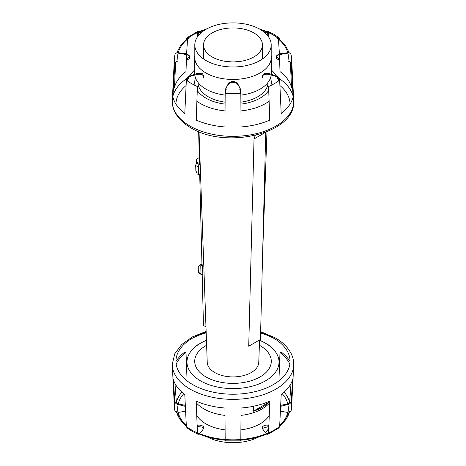 <?xml version="1.0" encoding="UTF-8"?>
<svg xmlns="http://www.w3.org/2000/svg" width="466" height="466" viewBox="0 0 466 466"><rect width="100%" height="100%" fill="white"/><g stroke="black" fill="none" stroke-linecap="round" stroke-linejoin="round"><path stroke-width="0.7" d="M265.043 32.929L266.68 31.531L267.863 31.263L273.734 34.222L278.942 37.664L276.891 37.426A55.326 31.938 0 0 0 272.121 34.286A55.326 31.938 0 0 0 266.68 31.531M268.55 32.399L268.853 37.332M197.147 37.332L197.45 32.399M187.058 37.664L198.137 31.263L199.32 31.531A55.326 31.938 0 0 0 189.109 37.426L187.058 37.664L186.336 39.261M174.907 54.796L174.43 57.673A58.669 33.872 0 0 1 174.855 55.105C175.152 53.538 176.253 52.734 178.146 52.705A55.326 31.938 0 0 0 178.146 61.04C176.253 61.512 175.158 62.549 174.855 64.139L172.892 96.928A60.644 35.014 0 0 0 184.792 113.512L186.353 80.164C186.575 78.474 187.495 77.187 189.109 76.319L197.497 73.308L202.413 73.756L203.776 75.742L203.485 77.839A4.654 2.691 180 0 0 203.776 76.902L203.776 75.742M178.146 52.705L187.023 53.823L189.744 56.101L187.023 58.71L187.023 59.788A4.654 2.691 180 0 0 189.744 57.341L189.744 56.101M199.32 31.531L200.957 32.929M186.353 80.164A58.669 33.872 0 0 0 191.514 83.571A58.669 33.872 0 0 0 197.415 86.554L196.203 120.1A60.644 35.014 0 0 0 224.932 126.968L225.177 93.194L225.783 88.54L228.765 82.814L233 81.072L237.235 82.814L240.217 88.54L240.823 93.194L241.068 126.968A60.644 35.014 0 0 0 269.797 120.1L268.585 86.554A58.669 33.872 0 0 0 279.647 80.164L281.208 113.512A60.644 35.014 0 0 0 293.108 96.928L291.145 64.139C290.848 62.549 289.747 61.518 287.854 61.04A55.326 31.938 0 0 0 287.854 52.705C289.747 52.734 290.842 53.538 291.145 55.105A58.669 33.872 0 0 1 291.57 57.673L291.57 57.673A58.669 33.872 0 0 1 291.145 64.139M279.664 39.261L278.942 37.664M262.224 75.742L262.224 76.902A4.654 2.691 180 0 0 262.515 77.839L262.224 75.742L264.222 73.453L268.503 73.308L276.891 76.319C278.499 77.187 279.419 78.469 279.647 80.164M276.256 56.101L276.256 57.341A4.654 2.691 180 0 0 278.977 59.788L278.977 58.71L276.256 56.101L278.977 53.823L287.854 52.705M198.801 31.764L199.326 32.008A44.917 25.933 180 0 1 200.607 33.249M198.12 35.946L198.522 31.892M187.553 39.138L186.598 53.736M186.546 54.772L186.01 71.578A59.1 34.123 0 0 0 174.43 87.719A44.917 25.933 0 0 0 173.195 87.631M178.274 52.71A55.308 31.933 0 0 1 189.126 37.897L187.955 37.979L180.831 44.969L176.73 52.891M178.047 53.165L178.163 53.176A44.917 25.933 180 0 1 187.023 54.895A4.654 2.691 180 0 1 189.621 56.724M174.43 87.713L175.665 62.409M187.425 80.956L187.594 78.754L189.126 76.779A44.917 25.933 180 0 1 197.497 74.379A4.654 2.691 180 0 1 203.677 76.342M292.805 87.631A44.917 25.933 0 0 0 291.57 87.719A59.1 34.123 0 0 0 279.99 71.578L279.454 54.772M225.393 93.212L225.422 91.423C225.649 88.936 225.917 88.243 226.226 89.35M225.789 89A44.917 25.933 180 0 1 228.765 83.886A4.654 2.691 180 0 1 233 82.313A4.654 2.691 180 0 1 237.235 83.886A44.917 25.933 180 0 1 240.211 89M239.774 89.35C240.083 88.243 240.351 88.936 240.578 91.423L240.607 93.212M262.323 76.342A4.654 2.691 180 0 1 268.503 74.379A44.917 25.933 180 0 1 276.874 76.779L278.406 78.754L278.575 80.956M290.335 62.409L291.57 87.713M276.379 56.724A4.654 2.691 180 0 1 278.977 54.895A44.917 25.933 180 0 1 287.837 53.176L287.953 53.165M279.402 53.736L278.447 39.138M289.27 52.891L285.169 44.969L278.045 37.979L276.874 37.897A55.308 31.933 0 0 1 287.726 52.71M197.211 90.352A38.288 22.106 0 0 0 205.925 98.128A38.288 22.106 0 0 0 225.055 104.122M240.945 104.122A38.288 22.106 0 0 0 268.789 90.352M270.938 85.459A38.288 22.106 0 0 0 271.288 82.499A38.288 22.106 0 0 0 270.478 77.991M195.522 77.991A38.288 22.106 0 0 0 194.712 82.499A38.288 22.106 0 0 0 195.062 85.459M239.885 61.46A29.451 17.003 0 0 0 226.115 61.46M212.176 56.951A29.451 17.003 0 0 0 244.271 60.638A29.451 17.003 0 0 0 262.451 44.928A29.451 17.003 0 0 0 253.824 32.905A29.451 17.003 0 0 0 221.729 29.218A29.451 17.003 0 0 0 203.549 44.928A29.451 17.003 0 0 0 212.176 56.951M260.005 29.335A38.195 22.053 0 0 0 218.385 24.552A38.195 22.053 0 0 0 194.805 44.928A38.195 22.053 0 0 0 205.995 60.522A38.195 22.053 0 0 0 247.615 65.298A38.195 22.053 0 0 0 271.195 44.928A38.195 22.053 0 0 0 260.005 29.335M271.195 55.809A38.288 22.106 180 0 1 271.288 57.341L271.288 73.482A38.288 22.106 180 0 1 271.27 74.141M271.195 75.014A38.288 22.106 180 0 1 240.852 95.116M225.148 95.116A38.288 22.106 180 0 1 205.925 89.111A38.288 22.106 180 0 1 194.805 75.014M194.73 74.141A38.288 22.106 180 0 1 194.712 73.482L194.712 57.341A38.288 22.106 180 0 1 194.805 55.809M271.288 57.341A38.288 22.106 180 0 1 247.65 77.764A38.288 22.106 180 0 1 205.925 72.97A38.288 22.106 180 0 1 194.712 57.341M267.478 31.892L267.88 35.946M265.393 33.249A44.917 25.933 180 0 1 266.674 32.008L267.199 31.764M224.956 415.387A41.136 23.749 180 0 1 203.91 408.892A41.136 23.749 180 0 1 196.227 402.74M268.76 402.333A41.136 23.749 180 0 1 253.335 411.239L268.76 402.333L268.76 401.587M253.335 411.239L253.335 406.294M269.773 402.74A41.136 23.749 180 0 1 241.044 415.387M268.853 428.242A38.195 22.053 180 0 1 265.393 432.332M258.84 436.887A38.195 22.053 180 0 1 207.16 436.887M203.659 428.394L202.413 427.136L197.048 426.419M225.783 440.37C225.398 441.215 225.195 440.929 225.177 439.525L224.932 408.012A60.644 35.014 180 0 1 196.203 401.139L197.415 432.885L198.137 434.318L192.266 431.353L187.058 427.91L186.353 426.495L184.792 394.551A60.644 35.014 180 0 1 172.892 377.967L174.855 410.47L176.73 412.684M185.124 406.27L178.146 404.54C176.253 404.063 175.158 403.026 174.855 401.436L173.259 379.324M175.938 361.447A60.644 35.014 180 0 1 184.792 352.063L184.792 352.063A44.917 25.933 180 0 0 186.01 352.616L186.983 378.002M196.209 346.075L196.203 345.475A60.644 35.014 180 0 1 198.277 344.601M267.723 344.601A60.644 35.014 180 0 1 269.797 345.475L269.791 346.075M279.017 378.002L279.99 352.616A44.917 25.933 180 0 0 281.208 352.063L281.208 352.063A60.644 35.014 180 0 1 290.062 361.447M292.741 379.324L291.145 401.436C290.848 403.026 289.747 404.063 287.854 404.54L280.876 406.27M289.27 412.684L291.145 410.47L293.108 377.967A60.644 35.014 180 0 1 281.208 394.551L279.647 426.495L278.942 427.91L267.863 434.318L268.585 432.885L269.797 401.139A60.644 35.014 180 0 1 241.068 408.012L240.823 439.525C240.805 440.929 240.602 441.215 240.217 440.37M266.703 434.062L267.863 434.318M268.952 426.419L262.341 428.394M198.137 434.318L199.297 434.062M186.301 425.866A57.143 32.993 180 0 1 176.364 411.228L178.163 412.398A44.917 25.933 0 0 0 185.34 411.099M185.089 405.309A44.917 25.933 0 0 0 178.163 404.069L176.364 402.478L174.966 383.466M176.136 364.016A59.1 34.123 180 0 1 186.01 352.616L186.01 352.616M196.203 345.475L196.203 345.475A44.917 25.933 180 0 1 196.617 345.772M269.383 345.772A44.917 25.933 180 0 1 269.797 345.475L269.797 345.475M279.99 352.616L279.99 352.616A59.1 34.123 180 0 1 289.864 364.016M291.034 383.466L289.636 402.478L287.837 404.069A44.917 25.933 0 0 0 280.911 405.309M280.66 411.099A44.917 25.933 0 0 0 287.837 412.398L289.636 411.228A57.143 32.993 180 0 1 279.699 425.866M269.01 425.388A44.917 25.933 0 0 0 268.503 425.277A4.654 2.691 0 0 0 262.224 427.794A4.654 2.691 0 0 0 262.515 428.737A44.917 25.933 0 0 0 266.628 433.526M240.433 440.219C250.347 439.438 259.317 437.289 267.344 433.782L267.688 433.065A57.143 32.993 180 0 1 240.823 439.531A58.669 33.872 180 0 1 225.177 439.525A57.143 32.993 180 0 1 198.312 433.065L198.656 433.782C206.683 437.289 215.653 439.438 225.567 440.219M199.372 433.526A44.917 25.933 0 0 0 203.485 428.737A4.654 2.691 0 0 0 203.776 427.794A4.654 2.691 0 0 0 197.497 425.277A44.917 25.933 0 0 0 196.99 425.388M259.37 345.259A38.288 22.106 180 0 1 260.075 345.656A38.288 22.106 180 0 1 271.288 361.284A38.288 22.106 180 0 1 247.65 381.706A38.288 22.106 180 0 1 205.925 376.912A38.288 22.106 180 0 1 194.712 361.284A38.288 22.106 180 0 1 206.63 345.259M196.541 414.985A38.288 22.106 0 0 0 205.925 423.868A38.288 22.106 0 0 0 225.055 429.862M240.945 429.862A38.288 22.106 0 0 0 269.459 414.985M198.365 272.255A1.841 1.095 118.5 0 0 198.784 273.123L201.388 274.532A1.841 1.095 -61.5 0 1 200.963 273.67L200.776 266.051L202.599 264.997L201.295 264.292L199.471 265.34L198.236 267.274L198.365 272.255L200.963 273.67M202.599 264.997L202.821 274.142L202.302 274.439A1.841 1.095 -61.5 0 1 201.388 274.532M201.929 263.925L201.295 264.292M200.776 266.051L199.471 265.34M259.545 340.337A46.017 26.568 180 0 1 265.538 343.25A46.017 26.568 180 0 1 279.017 362.035A46.017 26.568 180 0 1 250.609 386.582A46.017 26.568 180 0 1 200.462 380.821A46.017 26.568 180 0 1 186.983 362.035A46.017 26.568 180 0 1 206.455 340.337M271.288 70.017A46.017 26.568 180 0 1 276.548 76.162M276.903 76.791A46.017 26.568 180 0 1 278.546 80.973M269.284 101.093A46.017 26.568 180 0 1 240.998 110.914M225.002 110.914A46.017 26.568 180 0 1 200.462 103.539A46.017 26.568 180 0 1 196.716 101.093M269.791 119.5A46.017 26.568 180 0 1 267.723 120.974M267.973 82.476A34.973 20.189 180 0 1 267.973 82.499A34.973 20.189 180 0 1 240.928 102.165M225.072 102.165A34.973 20.189 180 0 1 208.273 96.777A34.973 20.189 180 0 1 198.027 82.499A34.973 20.189 180 0 1 198.027 82.476M259.562 339.97L258.764 362.344A25.77 14.877 180 0 1 242.617 375.841A25.77 14.877 180 0 1 214.779 372.555A25.77 14.877 180 0 1 207.236 362.344L199.023 131.738M265.649 132.257L254.022 138.973L255.228 135.414M265.731 132.222L260.442 339.464L248.728 346.226L254.022 138.973M187.454 80.973A46.017 26.568 180 0 1 189.097 76.791M189.452 76.162A46.017 26.568 180 0 1 194.712 70.017M198.277 120.974A46.017 26.568 180 0 1 196.209 119.5M205.972 326.829L203.461 325.46L202.192 274.497M201.953 264.647L199.698 173.917M199.454 164.055L198.65 131.587M199.582 164.708L200.1 164.405L200.328 173.55L198.504 174.604L198.318 166.985A1.841 1.095 -61.5 0 1 199.582 164.708L196.978 163.292L197.631 162.919L196.53 160.636A3.681 2.062 178.6 0 1 196.407 160.129L196.483 163.182A3.681 2.062 -1.4 0 0 196.57 163.607M196.407 160.129A3.681 2.062 178.6 0 1 197.485 158.626L199.291 157.578M196.978 163.292A1.841 1.095 118.5 0 0 195.714 165.57L195.837 170.55L197.205 173.894L198.504 174.604M200.1 164.405L198.801 163.7L199.436 163.333M273.542 35.136A58.669 33.872 0 0 0 268.585 32.69M197.415 32.69A58.669 33.872 0 0 0 192.458 35.136M188.794 37.35A58.669 33.872 0 0 0 186.353 39.08M172.257 101.285A60.743 35.067 0 0 0 172.799 105.951A60.743 35.067 0 0 0 184.722 122.564A60.743 35.067 0 0 0 190.052 126.082A60.743 35.067 0 0 0 196.139 129.158A60.743 35.067 0 0 0 224.921 136.043A60.743 35.067 0 0 0 241.079 136.043A60.743 35.067 0 0 0 269.861 129.158A60.743 35.067 0 0 0 281.278 122.564A60.743 35.067 0 0 0 293.201 105.951A60.743 35.067 0 0 0 293.743 101.285C295.473 133.899 225.474 149.574 190.81 127.766C183.598 123.612 178.379 118.55 175.158 112.597C173.241 108.962 172.274 105.194 172.257 101.285L174.43 57.673A58.669 33.872 0 0 0 174.855 64.139M186.878 78.469A60.743 35.067 0 0 0 184.722 80.006A60.743 35.067 0 0 0 172.909 96.159M188.899 77.17A60.743 35.067 0 0 0 187.944 77.77M175.938 104.128A57.062 32.946 180 0 1 185.957 85.645M293.091 96.159A60.743 35.067 0 0 0 281.278 80.006A60.743 35.067 0 0 0 279.122 78.469M278.056 77.77A60.743 35.067 0 0 0 277.101 77.17M225.177 93.194A58.669 33.872 0 0 0 240.823 93.194M279.647 39.08A58.669 33.872 0 0 0 277.206 37.35M280.043 85.645A57.062 32.946 180 0 1 290.062 104.128M187.023 54.895L187.023 53.823M197.497 74.379L197.497 73.308M228.765 83.886L228.765 82.814M237.235 83.886L237.235 82.814M268.503 74.379L268.503 73.308M278.977 54.895L278.977 53.823M267.688 32.509A57.143 32.993 0 0 0 266.628 32.049M266.237 31.886A57.143 32.993 0 0 0 261.117 30.005M204.883 30.005A57.143 32.993 0 0 0 199.763 31.886M199.372 32.049A57.143 32.993 0 0 0 198.312 32.509M266.29 31.839A55.308 31.933 0 0 0 260.541 29.649M205.459 29.649A55.308 31.933 0 0 0 199.71 31.839M197.415 432.885A58.669 33.872 180 0 1 191.514 429.908A58.669 33.872 180 0 1 186.353 426.495M174.855 410.47A58.669 33.872 180 0 1 174.43 407.901L172.257 364.29A60.743 35.067 180 0 0 172.799 368.955A60.743 35.067 180 0 0 184.722 385.568A60.743 35.067 180 0 0 190.052 389.087A60.743 35.067 180 0 0 196.139 392.168A60.743 35.067 180 0 0 224.921 399.047A60.743 35.067 180 0 0 241.079 399.047A60.743 35.067 180 0 0 269.861 392.168A60.743 35.067 180 0 0 281.278 385.568A60.743 35.067 180 0 0 293.201 368.955A60.743 35.067 180 0 0 293.743 364.29L291.57 407.901A58.669 33.872 180 0 1 291.145 410.47M174.354 405.053A58.669 33.872 180 0 1 174.855 401.436M260.605 333.05A60.743 35.067 180 0 1 269.861 336.417A60.743 35.067 180 0 1 274.608 338.741M191.392 338.741A60.743 35.067 180 0 1 196.139 336.417A60.743 35.067 180 0 1 206.188 332.823M206.164 332.211A57.062 32.946 0 0 0 192.65 384.578A57.062 32.946 0 0 0 273.35 384.578A57.062 32.946 0 0 0 273.35 337.99A57.062 32.946 0 0 0 260.616 332.456M178.047 412.41A55.326 31.938 180 0 1 178.146 404.54M291.145 401.436A58.669 33.872 180 0 1 291.646 405.053M279.647 426.495A58.669 33.872 180 0 1 268.585 432.885M287.854 404.54A55.326 31.938 180 0 1 287.953 412.41M268.55 433.176A55.326 31.938 180 0 1 267.478 433.683M198.522 433.683A55.326 31.938 180 0 1 197.45 433.176M284.138 392.127A57.143 32.993 180 0 1 289.636 402.478M268.503 425.277L268.503 426.349M176.364 402.478A57.143 32.993 180 0 1 181.862 392.127M186.254 425.301A55.308 31.933 180 0 1 178.163 412.398M197.497 425.277L197.497 426.349M287.837 412.398A55.308 31.933 180 0 1 279.746 425.301M282.268 393.723A55.308 31.933 180 0 1 287.837 404.069M178.163 404.069A55.308 31.933 180 0 1 183.732 393.723M196.53 160.636L196.605 163.578M198.318 166.985L195.714 165.57M293.743 101.285L291.57 57.673L291.093 54.796M262.451 58.966L262.451 44.928M194.805 58.873L194.805 44.928M271.195 58.873L271.195 44.928M203.549 58.966L203.549 44.928M258.84 28.688L266.703 31.519M207.16 28.688L199.297 31.519M293.743 364.29C293.726 360.451 292.794 356.746 290.941 353.17C287.732 347.135 282.483 342.015 275.19 337.809L260.64 331.617M206.135 331.384L192.446 336.901L181.699 344.514L174.721 353.845L172.257 364.29M174.907 410.779L174.43 407.901M291.093 410.779L291.57 407.901M225.422 440.853L240.578 440.853M176.387 411.385L179.876 419.26L186.336 426.314M279.664 426.314L286.124 419.26L289.613 411.385M279.017 362.035L279.017 380.763M262.626 253.953L266.977 131.738M186.983 362.035L186.983 380.763"/></g></svg>
